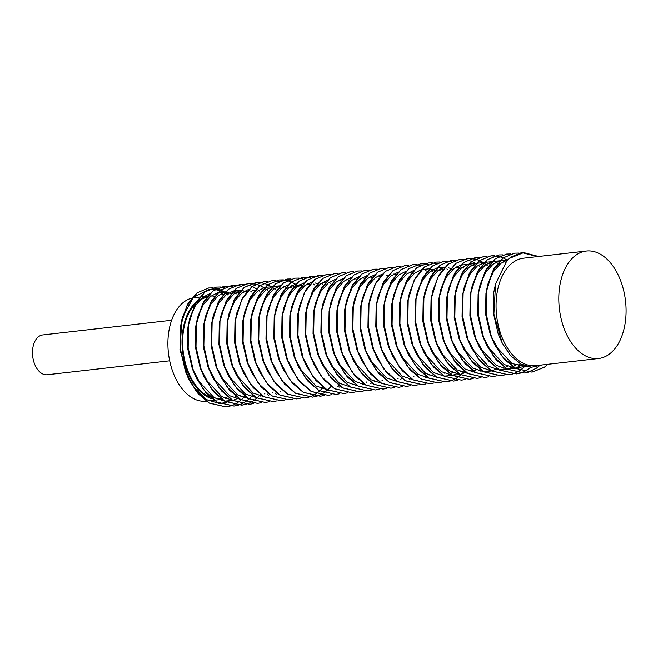 <?xml version="1.0" encoding="UTF-8"?>
<svg xmlns="http://www.w3.org/2000/svg" width="658" height="658" viewBox="0 0 658 658"><rect width="100%" height="100%" fill="white"/><g stroke="black" fill="none" stroke-linecap="round" stroke-linejoin="round"><path stroke-width="0.99" d="M206.225 401.174L206.184 401.174A52.089 32.069 -96.5 0 1 175.003 377.092A52.089 32.069 -96.5 0 1 170.488 323.843A52.089 32.069 -96.5 0 1 191.626 298.189M196.372 301.742A52.089 32.069 83.5 0 0 184.602 322.231A52.089 32.069 83.5 0 0 212.164 398.838M218.514 399.694A52.089 32.069 83.5 0 0 220.307 399.571A52.089 32.069 83.5 0 0 221.836 399.332M225.233 398.353A52.089 32.069 83.5 0 0 226.41 397.868M192.958 297.885A52.089 32.069 -96.5 0 1 194.406 297.671L199.654 297.071M214.549 296.289A52.089 32.069 83.5 0 0 208.52 296.059A52.089 32.069 83.5 0 0 207.566 296.19M207.467 296.207A52.089 32.069 83.5 0 0 201.924 297.992M171.615 320.265L42.68 334.947A20.036 12.338 83.5 0 0 32.9 347.572A20.036 12.338 83.5 0 0 47.212 374.756L169.682 360.814M559.925 285.12A54.096 33.303 83.5 0 0 598.558 358.52A54.096 33.303 83.5 0 0 624.952 324.419A54.096 33.303 83.5 0 0 586.319 251.027A54.096 33.303 83.5 0 0 559.925 285.12M586.319 251.027L523.579 258.175A54.096 33.303 83.5 0 0 497.185 292.267A54.096 33.303 83.5 0 0 535.818 365.659L598.558 358.52M208.635 297.054A51.085 31.452 83.5 0 0 206.628 297.391M206.53 297.416A51.085 31.452 83.5 0 0 195.048 304.235M194.858 304.432A51.085 31.452 83.5 0 0 183.705 329.255A51.085 31.452 83.5 0 0 210.223 397.177M244.801 396.248L243.649 397.547M233.812 404.793L226.212 406.965L209.162 403.009L195.591 390.424L185.482 371.293L180.317 348.584L180.769 325.702L186.757 306.003L197.236 292.744L208.693 287.974L212.608 287.891M244.751 396.206L241.239 399.842M241.198 399.875L237.587 402.68M237.546 402.704L233.861 404.777M230.004 406.208L226.122 406.973L209.228 403.115L198.313 393.92L189.183 380.127L185.482 371.54L180.251 348.789L180.654 325.842L181.986 319.056L188.007 303.511L197.013 292.859L208.602 287.982L212.559 287.908M547.991 364.277L544.388 367.271L532.083 372.132L515.033 368.184L501.462 355.6L491.353 336.468L486.188 313.751L486.64 290.869L492.628 271.178L503.107 257.92L514.564 253.149L518.479 253.067M547.892 364.285L544.437 367.172L531.993 372.148L515.099 368.283L504.184 359.095L495.055 345.302L491.353 336.715L486.122 313.965L486.525 291.017L487.858 284.223L493.878 268.686L502.885 258.035L514.515 253.157M538.968 366.243L536.541 368.159L528.127 372.264M538.844 366.284L536.599 368.069L528.078 372.264L524.245 373.028L507.186 369.072L493.615 356.496L483.515 337.357L478.35 314.647L478.802 291.765L484.781 272.067L495.268 258.816L506.718 254.046L510.641 253.955M528.037 372.272L524.146 373.037L507.26 369.179L496.338 359.992L487.208 346.19L483.507 337.603L478.276 314.861L478.703 291.774L480.011 285.12L486.04 269.574L495.038 258.923L506.676 254.046M531.039 367.213L524.097 371.745M524.048 371.77L520.281 373.16M523.998 371.754L516.398 373.925L499.348 369.969L485.777 357.384L475.668 338.253L470.503 315.544L470.955 292.662L476.943 272.963L487.422 259.704L498.879 254.934L502.794 254.852M530.965 367.205L524.048 371.737M520.19 373.168L516.308 373.933L499.414 370.067L488.499 360.88L479.369 347.087L475.668 338.5L470.437 315.75L470.84 292.802L472.173 286.016L478.193 270.471L487.2 259.82L498.83 254.942M525.347 366.078L524.451 366.967M512.393 374.065L508.552 374.813L491.501 370.857L477.93 358.281L467.83 339.141L462.664 316.432L463.109 293.55L469.096 273.86L479.583 260.601L491.033 255.83L498.953 256.423M525.281 366.062L519.935 370.528M519.894 370.561L516.201 372.625M516.16 372.65L512.393 374.048M512.352 374.057L508.461 374.821L491.575 370.964L480.653 361.777L471.523 347.983L467.822 339.396L462.59 316.646L463.018 293.558L464.326 286.904L470.355 271.367L479.353 260.716L490.942 255.839L494.906 255.756M519.746 364.466L518.15 366.292M504.554 374.953L500.713 375.71L483.663 371.754L470.092 359.169L459.983 340.038L454.818 317.329L455.27 294.447L461.258 274.748L471.737 261.489L483.194 256.719L487.109 256.636M519.655 364.474L518.085 366.276M504.505 374.953L500.623 375.718L483.729 371.86L472.814 362.665L463.684 348.872L459.983 340.285L454.752 317.534L455.155 294.595L456.479 287.801L462.508 272.256L471.515 261.604L483.145 256.727M496.708 375.85L492.867 376.598L475.816 372.642L462.245 360.066L452.145 340.926L446.979 318.217L447.424 295.335L453.411 275.644L463.898 262.386L475.347 257.615L479.263 257.533M496.667 375.85L492.776 376.615L475.89 372.749L464.967 363.561L455.838 349.768L452.136 341.181L446.905 318.431L447.333 295.352L448.641 288.689L454.662 273.152L463.668 262.501L475.306 257.615M488.869 376.738L485.028 377.495L467.97 373.538L454.407 360.954L444.298 341.823L439.133 319.114L439.585 296.232L445.573 276.533L456.052 263.274L467.509 258.504L475.421 259.104M488.82 376.738L484.938 377.503L468.044 373.645L457.129 364.45L447.991 350.656L444.298 342.07L439.067 319.327L439.47 296.38L440.794 289.586L446.823 274.041L455.821 263.389L467.419 258.52L471.375 258.438M481.023 377.634L477.182 378.383L460.131 374.435L446.56 361.851L436.46 342.719L431.294 320.002L431.738 297.12L437.726 277.429L448.213 264.171L459.662 259.4L463.577 259.318M480.973 377.634L477.091 378.399L460.205 374.534L449.282 365.346L440.153 351.553L436.451 342.966L431.22 320.216L431.648 297.136L432.956 290.474L438.976 274.937L447.983 264.286L459.621 259.408M473.184 378.531L469.343 379.279L452.285 375.323L438.713 362.747L428.613 343.608L423.448 320.898L423.9 298.016L429.888 278.318L440.366 265.067L451.824 260.297L455.739 260.206M473.135 378.523L469.253 379.288L452.359 375.43L441.436 366.243L432.306 352.441L428.613 343.854L423.374 321.112L423.785 298.164L425.109 291.371L431.138 275.825L440.136 265.174L451.725 260.305L455.69 260.223M480.093 369.459L478.934 370.758M465.338 379.419L461.497 380.176L444.446 376.22L430.875 363.635L420.775 344.504L415.609 321.795L416.053 298.913L422.041 279.214L432.528 265.955L443.977 261.185L447.892 261.103M480.044 369.418L478.868 370.742M461.455 380.176L444.52 376.318L433.597 367.131L424.468 353.338L420.766 344.751L415.535 322.001L415.963 298.921L417.271 292.267L423.291 276.722L432.298 266.071L443.887 261.193L447.851 261.119M472.247 370.347L471.095 371.647M457.499 380.316L453.658 381.064L436.599 377.108L423.028 364.532L412.928 345.392L407.763 322.683L408.215 299.801L414.195 280.111L424.681 266.852L436.139 262.081L440.054 261.991M472.197 370.314L471.029 371.63M457.45 380.308L453.568 381.072L436.673 377.215L425.751 368.028L416.621 354.234L412.928 345.647L407.689 322.897L408.1 299.949L409.424 293.155L415.453 277.618L424.451 266.967L436.04 262.09L440.005 262.007M464.408 371.244L460.888 374.863M460.847 374.904L457.244 377.692M457.195 377.725L453.51 379.781M453.461 379.806L449.694 381.196M449.653 381.204L445.811 381.961L428.761 378.005L415.19 365.42L405.089 346.289L399.916 323.58L400.368 300.698L406.356 280.999L416.835 267.74L428.292 262.97L432.207 262.887M445.77 381.961L428.827 378.111L417.912 368.916L408.783 355.123L405.081 346.536L399.85 323.785L400.278 300.706L401.586 294.052L407.606 278.507L416.613 267.855L428.202 262.986L432.166 262.904M441.806 382.101L437.973 382.849L420.914 378.893L407.343 366.317L397.243 347.177L392.078 324.468L392.53 301.586L398.509 281.895L408.996 268.637L420.446 263.866L424.369 263.784M437.924 382.857L420.988 379L410.066 369.812L400.936 356.019L397.235 347.432L392.004 324.682L392.431 301.594L393.739 294.94L399.768 279.403L408.766 268.752L420.355 263.874L424.32 263.792M433.967 382.989L430.126 383.746L413.076 379.789L399.505 367.205L389.396 348.074L384.231 325.365L384.683 302.483L390.671 282.784L401.15 269.525L412.607 264.755L416.522 264.672M430.077 383.746L413.142 379.896L402.227 370.701L393.097 356.907L389.396 348.321L384.165 325.578L384.568 302.631L385.901 295.837L391.921 280.292L400.928 269.64L412.517 264.771L416.481 264.689M426.121 383.885L422.288 384.634L405.229 380.678L391.658 368.102L381.558 348.962L376.392 326.253L376.845 303.371L382.824 283.68L393.311 270.422L404.76 265.651L408.676 265.569M426.08 383.885L422.189 384.65L405.303 380.785L394.381 371.597L385.251 357.804L381.55 349.217L376.318 326.467L376.746 303.387L378.054 296.725L384.083 281.188L393.081 270.537L404.67 265.659L408.634 265.577M418.282 384.782L414.441 385.53L397.391 381.574L383.82 368.998L373.711 349.859L368.546 327.149L368.998 304.267L374.986 284.569L385.465 271.31L396.922 266.548L400.837 266.457M418.233 384.774L414.351 385.539L397.457 381.681L386.542 372.494L377.412 358.692L373.711 350.105L368.48 327.363L368.883 304.415L370.215 297.622L376.236 282.076L385.243 271.425L396.873 266.548M410.436 385.67L406.595 386.427L389.544 382.471L375.973 369.886L365.873 350.755L360.707 328.038L361.152 305.164L367.139 285.465L377.626 272.206L389.075 267.436L392.99 267.354M406.554 386.427L389.618 382.569L378.695 373.382L369.566 359.589L365.864 351.002L360.633 328.252L361.061 305.172L362.369 298.51L368.39 282.973L377.396 272.322L388.985 267.444L392.949 267.37M402.597 386.567L398.756 387.315L381.698 383.359L368.135 370.783L358.026 351.643L352.861 328.934L353.313 306.052L359.301 286.362L369.78 273.103L381.237 268.332L385.152 268.242M398.707 387.323L381.772 383.466L370.857 374.279L361.719 360.485L358.026 351.898L352.795 329.148L353.198 306.2L354.522 299.406L360.551 283.869L369.557 273.218L381.147 268.341L385.103 268.258M394.751 387.455L390.91 388.212L373.859 384.256L360.288 371.671L350.188 352.54L345.022 329.831L345.466 306.949L351.454 287.25L361.941 273.991L373.39 269.221L377.305 269.138M390.868 388.212L373.933 384.362L363.01 375.167L353.881 361.374L350.179 352.787L344.948 330.036L345.376 306.957L346.684 300.303L352.704 284.758L361.711 274.106L373.3 269.229L377.264 269.155M401.66 378.391L400.508 379.691M386.912 388.352L383.071 389.1L366.012 385.144L352.441 372.568L342.341 353.428L337.176 330.719L337.628 307.837L343.616 288.146L354.094 274.888L365.552 270.117L369.467 270.035M383.022 389.108L366.087 385.251L355.172 376.063L346.034 362.27L342.341 353.683L337.11 330.933L337.513 307.985L338.837 301.191L344.866 285.654L353.864 275.003L365.461 270.125L369.418 270.043M379.066 389.24L375.224 389.997L358.174 386.04L344.603 373.456L334.503 354.325L329.337 331.616L329.781 308.734L335.769 289.035L346.256 275.776L357.705 271.006L361.62 270.923M375.183 389.997L358.248 386.147L347.325 376.952L338.196 363.158L334.494 354.572L329.263 331.829L329.691 308.742L330.999 302.088L337.019 286.543L346.026 275.891L357.615 271.022L361.579 270.94M371.227 390.136L367.386 390.885L350.327 386.929L336.756 374.353L326.656 355.213L321.491 332.504L321.943 309.622L327.923 289.931L338.409 276.673L349.867 271.902L353.782 271.82M367.337 390.893L350.401 387.036L339.479 377.848L330.349 364.055L326.656 355.468L321.417 332.718L321.828 309.77L323.152 302.976L329.181 287.439L338.179 276.788L349.768 271.91L353.733 271.828M363.381 391.033L359.539 391.781L342.489 387.825L328.918 375.249L318.817 356.11L313.652 333.4L314.096 310.518L320.084 290.82L330.563 277.561L342.02 272.79L345.935 272.708M359.498 391.79L342.555 387.932L331.64 378.745L322.51 364.943L318.809 356.356L313.578 333.614L314.006 310.527L315.314 303.873L321.334 288.327L330.341 277.676L341.971 272.799M355.534 391.921L351.701 392.678L334.642 388.722L321.071 376.137L310.971 357.006L305.805 334.289L306.258 311.407L312.237 291.716L322.724 278.457L334.182 273.687L338.097 273.605M351.652 392.678L334.716 388.82L323.794 379.633L314.664 365.84L310.963 357.253L305.731 334.503L306.143 311.555L307.467 304.761L313.496 289.224L322.494 278.573L334.083 273.695L338.048 273.621M347.695 392.818L343.854 393.566L326.804 389.61L313.233 377.034L303.124 357.894L297.959 335.185L298.411 312.303L304.399 292.604L314.878 279.354L326.335 274.583L330.25 274.493M343.805 393.574L326.87 389.717L315.955 380.53L306.825 366.728L303.124 358.149L297.893 335.399L298.296 312.451L299.629 305.657L305.649 290.12L314.656 279.469L326.245 274.592L330.209 274.509M339.849 393.706L336.016 394.463L318.957 390.507L305.386 377.922L295.286 358.791L290.12 336.082L290.573 313.2L296.552 293.501L307.039 280.242L318.488 275.472L322.412 275.389M335.967 394.463L319.031 390.613L308.109 381.418L298.979 367.625L295.277 359.038L290.046 336.287L290.474 313.208L291.782 306.554L297.811 291.009L306.809 280.357L318.398 275.48L322.362 275.406M332.01 394.603L328.169 395.351L311.119 391.395L297.548 378.819L287.439 359.679L282.274 336.97L282.726 314.088L288.714 294.397L299.193 281.139L310.65 276.368L314.565 276.286M328.12 395.359L311.185 391.502L300.27 382.314L291.14 368.521L287.439 359.934L282.208 337.184L282.611 314.236L283.943 307.442L289.964 291.905L298.971 281.254L310.56 276.376L314.524 276.294M339.364 385.004L338.96 385.481M338.919 385.53L337.76 386.83M324.164 395.491L320.323 396.248L303.272 392.291L289.701 379.707L279.601 360.576L274.435 337.867L274.88 314.985L280.867 295.286L291.354 282.027L302.803 277.257L306.718 277.174M320.281 396.248L303.346 392.398L292.423 383.203L283.294 369.409L279.592 360.823L274.361 338.08L274.789 314.993L276.097 308.339L282.126 292.794L291.124 282.142L302.713 277.273L306.677 277.191M331.073 386.427L327.561 390.046M327.519 390.079L323.909 392.875M323.868 392.9L320.183 394.964M320.133 394.981L316.366 396.371M316.325 396.387L312.484 397.136L295.426 393.18L281.863 380.604L271.754 361.464L266.589 338.755L267.041 315.873L273.029 296.182L283.508 282.924L294.965 278.153L298.88 278.071M312.435 397.144L295.5 393.287L284.585 384.099L275.455 370.306L271.754 361.719L266.523 338.969L266.926 316.021L268.25 309.227L274.279 293.69L283.285 283.039L294.874 278.161L298.831 278.079M323.234 387.315L319.714 390.934M319.673 390.975L316.07 393.764M316.029 393.797L312.336 395.853M312.295 395.877L308.528 397.267M308.479 397.284L304.638 398.032L287.587 394.076L274.016 381.5L263.916 362.361L258.75 339.651L259.194 316.769L265.182 297.071L275.669 283.812L287.118 279.041L291.033 278.959M304.596 398.041L287.661 394.183L276.738 384.996L267.609 371.194L263.907 362.607L258.676 339.865L259.104 316.778L260.412 310.124L266.432 294.578L275.439 283.927L287.028 279.058L290.992 278.976M300.64 398.172L296.799 398.921L279.74 394.973L266.177 382.388L256.069 363.257L250.904 340.54L251.356 317.658L257.344 297.967L267.822 284.708L279.28 279.938L287.192 280.53M296.75 398.929L279.815 395.071L268.9 385.884L259.762 372.091L256.069 363.504L250.838 340.754L251.241 317.806L252.565 311.012L258.594 295.475L267.592 284.824L279.189 279.946L283.146 279.864M292.794 399.069L288.952 399.817L271.902 395.861L258.331 383.285L248.231 364.145L243.065 341.436L243.509 318.554L249.497 298.855L259.984 285.605L271.433 280.834L275.348 280.744M288.911 399.825L271.976 395.968L261.053 386.781L251.924 372.979L248.222 364.4L242.991 341.65L243.419 318.562L244.727 311.908L250.747 296.371L259.754 285.72L271.343 280.843L275.307 280.76M284.955 399.957L281.114 400.714L264.055 396.758L250.484 384.173L240.384 365.042L235.219 342.333L235.671 319.451L241.659 299.752L252.137 286.493L263.595 281.723L267.51 281.64M281.065 400.714L264.129 396.864L253.207 387.669L244.077 373.876L240.384 365.289L235.145 342.538L235.556 319.591L236.88 312.805L242.909 297.26L251.907 286.608L263.496 281.731L267.461 281.657M277.108 400.854L273.267 401.602L256.217 397.646L242.646 385.07L232.545 365.93L227.38 343.221L227.824 320.339L233.812 300.648L244.299 287.39L255.748 282.619L259.663 282.537M273.226 401.61L256.283 397.753L245.368 388.565L236.238 374.772L232.537 366.185L227.306 343.435L227.734 320.347L229.042 313.693L235.062 298.156L244.069 287.505L255.658 282.627L259.622 282.545M269.262 401.742L265.429 402.499L248.37 398.542L234.799 385.958L224.699 366.827L219.533 344.118L219.986 321.236L225.965 301.537L236.452 288.278L247.91 283.508L255.822 284.108M265.38 402.499L248.444 398.649L237.522 389.454L228.392 375.66L224.699 367.074L219.459 344.331L219.871 321.384L221.195 314.59L227.224 299.045L236.222 288.393L247.811 283.524L251.775 283.442M276.615 392.152L276.22 392.629M276.179 392.678L275.019 393.978M261.423 402.638L257.582 403.387L240.532 399.431L226.961 386.855L216.852 367.715L211.687 345.006L212.139 322.124L218.127 302.433L228.606 289.175L240.063 284.404L243.978 284.322M276.121 392.637L274.954 393.953M257.541 403.395L240.598 399.538L229.683 390.35L220.553 376.557L216.852 367.97L211.621 345.22L212.049 322.14L213.356 315.478L219.377 299.941L228.384 289.29L239.973 284.412L243.937 284.33M268.332 393.566L267.181 394.866M253.577 403.527L249.744 404.283L232.685 400.327L219.114 387.751L209.014 368.612L203.848 345.902L204.301 323.02L210.28 303.322L220.767 290.063L232.216 285.292L236.14 285.21M268.283 393.533L267.115 394.849M249.695 404.292L232.759 400.434L221.836 391.239L212.707 377.445L209.005 368.858L203.774 346.116L204.202 323.029L205.51 316.375L211.539 300.829L220.537 290.178L232.126 285.309L236.09 285.227M260.494 394.463L256.974 398.082M256.933 398.115L253.322 400.911M253.281 400.936L249.596 403M249.546 403.017L245.779 404.415M249.497 403.009L241.897 405.172L224.847 401.224L211.276 388.639L201.167 369.508L196.002 346.791L196.454 323.909L202.442 304.218L212.921 290.959L224.378 286.189L228.293 286.107M260.436 394.422L256.924 398.049M256.883 398.09L253.281 400.895M253.231 400.919L249.546 402.992M245.689 404.423L241.807 405.188L224.913 401.322L213.998 392.135L204.868 378.342L201.167 369.755L195.936 347.005L196.339 324.057L197.671 317.263L203.692 301.726L212.699 291.075L224.288 286.197L228.252 286.115M252.647 395.351L249.135 398.97M249.086 399.011L245.483 401.799M245.442 401.832L241.749 403.897M241.708 403.913L237.941 405.303M237.892 405.32L234.051 406.068L217 402.112L203.429 389.536L193.329 370.396L188.163 347.687L188.624 324.698L194.595 305.106L205.082 291.856L216.531 287.085L220.446 286.995M252.598 395.318L249.086 398.945M249.037 398.987L245.434 401.783M245.393 401.816L241.7 403.88M241.659 403.905L237.892 405.303M237.851 405.312L233.96 406.076L217.074 402.219L206.151 393.032L197.022 379.23L193.32 370.643L188.089 347.901L188.517 324.813L189.825 318.159L195.854 302.622L204.852 291.971L216.441 287.094L220.405 287.011M537.52 256.587L522.962 252.886L509.234 258.446L510.953 257.023L522.411 252.253L538.548 256.464M509.234 258.446A60.1 37.004 83.5 0 0 506.948 260.609L510.723 257.138L522.362 252.261M499.003 256.431L503.09 257.878M503.14 257.895L507.326 260.206M471.473 258.43L475.471 259.079M475.52 259.087L479.6 260.527M479.649 260.543L483.836 262.838M486.098 264.45L487.208 265.339M475.471 259.112L479.559 260.552M479.608 260.576L483.795 262.887M483.852 262.92L487.109 265.347M463.627 259.318L467.624 259.968M467.674 259.984L471.761 261.415M471.811 261.44L475.997 263.735M478.259 265.347L479.361 266.227M447.942 261.103L451.939 261.761M462.574 267.132L463.676 268.02M432.257 262.887L436.254 263.545M446.889 268.916L447.991 269.805M424.41 263.784L428.407 264.434M439.042 269.813L440.144 270.693M416.572 264.68L420.569 265.33M431.204 270.701L432.306 271.589M314.614 276.286L318.612 276.936M329.247 282.315L330.349 283.195M306.768 277.183L310.765 277.832M321.4 283.203L322.502 284.091M298.929 278.071L302.927 278.721M313.562 284.1L314.664 284.98M283.244 279.856L287.242 280.514M287.291 280.522L291.371 281.953M291.42 281.978L295.606 284.272M295.664 284.305L298.979 286.773M287.242 280.547L291.329 281.986M291.379 282.011L295.565 284.314M295.623 284.346L298.88 286.781M275.398 280.752L279.395 281.402M290.03 286.773L291.132 287.661M259.713 282.537L263.71 283.187M274.345 288.566L275.447 289.446M259.663 282.553L263.669 283.211M263.718 283.228L267.806 284.667M267.855 284.684L272.042 286.995M272.091 287.028L275.357 289.462M251.866 283.425L255.872 284.083M266.498 289.454L267.6 290.343M255.872 284.116L259.959 285.556M260.009 285.58L264.195 287.891M264.245 287.924L267.51 290.351M244.028 284.322L248.025 284.972M248.074 284.988L252.162 286.419M252.211 286.444L256.398 288.739M258.66 290.351L259.762 291.231M236.181 285.218L240.178 285.868M250.813 291.239L251.915 292.127M228.342 286.107L232.34 286.765M242.975 292.136L244.077 293.024M220.496 287.003L224.493 287.653M232.916 291.453L236.23 293.912M506.948 260.609L495.573 283.837L493.878 314.006L502.21 343.032L510.575 355.657L520.684 364.022L531.565 367.238L542.151 364.943M215.939 398.592A51.085 31.452 83.5 0 0 220.191 398.575M188.558 378.86L179.938 349.743L181.986 319.056M182.71 316.613L193.444 297.367L209.088 289.298M209.178 289.29L215.018 289.471M215.084 289.479L219.838 290.737M219.895 290.762L224.452 292.925M224.501 292.958L227.487 294.907M194.291 387.776L206.291 399.562L219.673 403.576M219.788 403.576L226.722 402.301M226.788 402.277L231.706 399.801M234.24 397.917L235.49 396.832M212.657 287.891L216.655 288.549M216.704 288.558L220.792 289.989M220.833 290.014L225.028 292.308M227.29 293.92L228.392 294.809M212.608 287.908L216.605 288.566M216.655 288.582L220.743 290.022M220.792 290.046L224.987 292.349M225.036 292.382L228.301 294.817M223.177 294.397L221.203 293.715M209.754 293.674L202.771 297.317L195.344 305.699L189.998 317.822M189.479 319.656L187.925 327.199L187.555 348.049L192.309 368.735L196.347 377.856M197.326 379.641L213.94 397.522L224.559 401.117M224.691 401.125L232.792 400.451M232.866 400.434L238.369 398.139M240.853 396.544L241.363 396.165M231.016 293.501L225.34 292.062M225.266 292.062L217.716 292.744M217.601 292.777L210.609 296.429L203.19 304.81L197.844 316.926M197.318 318.76L195.763 326.31L195.393 347.153L200.155 367.847L204.194 376.968M205.164 378.745L221.779 396.634L232.397 400.22M244.982 397.901L246.215 397.251M248.691 395.647L249.201 395.269M238.862 292.613L233.187 291.173M225.439 291.881L218.456 295.532L211.037 303.914L205.683 316.029M205.164 317.872L203.61 325.414L203.24 346.256L207.994 366.95L212.032 376.072M213.011 377.856L229.626 395.738L240.244 399.332M252.82 397.013L254.054 396.355M256.538 394.751L257.048 394.381M246.709 291.716L241.025 290.277M240.96 290.268L233.401 290.959M233.286 290.992L226.294 294.644L218.875 303.017L213.529 315.141M213.011 316.975L211.448 324.526L211.078 345.368L215.84 366.054L220.553 376.557M220.849 376.96L237.472 394.849L248.082 398.435M260.667 396.116L261.9 395.458M264.376 393.862L264.886 393.484M254.547 290.828L252.573 290.137M241.124 290.096L234.141 293.748L226.722 302.129L221.368 314.244M221.195 314.59L219.295 323.629L218.925 344.471L223.687 365.165L228.392 375.66M228.696 376.063L245.311 393.953L255.929 397.539M268.513 395.228L269.739 394.57M272.223 392.966L272.733 392.587M262.394 289.931L260.412 289.249M248.971 289.207L241.98 292.851L234.561 301.232L229.214 313.356M229.042 313.693L227.133 322.741L226.763 343.583L231.526 364.269L235.564 373.39M236.535 375.175L253.157 393.065L263.768 396.651M276.352 394.331L277.586 393.673M280.061 392.078L280.571 391.699M236.535 314.294L234.98 321.844L234.61 342.686L239.372 363.381L244.077 373.876M278.079 288.146L276.097 287.464M272.33 286.699L264.771 287.381M264.656 287.423L257.665 291.066L250.246 299.448L244.899 311.571M244.727 311.908L242.818 320.948L242.448 341.798L247.211 362.484L251.924 372.979M285.917 287.25L283.943 286.567M280.168 285.811L272.618 286.493M272.502 286.526L265.511 290.178L258.092 298.559L252.738 310.675M252.565 311.012L250.665 320.059L250.295 340.902L255.057 361.596L259.762 372.091M295.557 287.159L293.822 286.386M293.764 286.362L291.79 285.671M280.341 285.63L273.35 289.281L265.931 297.663L260.584 309.778M260.412 310.124L258.504 319.163L258.142 340.005L262.896 360.699L266.934 369.821M301.603 285.465L299.629 284.782M288.188 284.741L281.196 288.393L273.777 296.766L268.423 308.89M267.905 310.724L266.35 318.275L265.98 339.117L270.742 359.803L274.781 368.932M309.449 284.577L307.475 283.886M296.026 283.845L289.043 287.497L281.616 295.878L276.27 307.993M275.751 309.836L274.197 317.378L273.827 338.22L278.581 358.914L283.294 369.409M317.288 283.68L315.314 282.998M303.873 282.956L296.881 286.6L289.462 294.981L284.116 307.105M283.943 307.442L282.035 316.49L281.665 337.332L286.427 358.018L291.14 368.521M325.134 282.792L323.16 282.101M311.711 282.06L304.728 285.712L297.309 294.093L291.955 306.209M291.782 306.554L289.882 315.593L289.512 336.435L294.266 357.13L298.304 366.251M299.283 368.028L315.898 385.917L326.516 389.503M339.092 387.192L340.326 386.534M342.81 384.93L343.32 384.552M299.629 305.657L297.72 314.697L297.35 335.547L302.112 356.233L306.151 365.354M340.819 280.999L338.845 280.316M327.396 280.275L320.413 283.927L312.994 292.308L307.64 304.424M307.467 304.761L305.567 313.808L305.197 334.651L309.951 355.345L314.664 365.84M348.666 280.111L346.684 279.42M335.243 279.379L328.252 283.03L320.833 291.412L315.486 303.527M315.314 303.873L313.405 312.912L313.035 333.754L317.798 354.448L321.836 363.57M322.807 365.354L339.429 383.236L350.04 386.83M362.624 384.511L363.858 383.853M366.333 382.249L366.843 381.879M356.504 279.214L354.53 278.531M343.081 278.49L336.098 282.142L328.679 290.515L323.325 302.639M323.152 302.976L321.252 312.024L320.882 332.866L325.644 353.552L330.349 364.055M330.653 364.458L347.268 382.347L357.886 385.933M370.47 383.614L371.696 382.956M374.18 381.36L374.69 380.982M364.351 278.326L362.369 277.635M350.928 277.594L343.937 281.246L336.518 289.627L331.171 301.742M330.999 302.088L329.09 311.127L328.72 331.969L333.483 352.663L337.521 361.785M338.5 363.561L355.114 381.451L365.725 385.037M378.309 382.726L379.543 382.068M382.027 380.464L382.528 380.094M372.189 277.429L370.215 276.747M358.766 276.705L351.783 280.349L344.364 288.73L339.01 300.854M338.837 301.191L336.937 310.239L336.567 331.081L341.329 351.767L346.034 362.27M380.036 276.541L378.054 275.85M366.613 275.809L359.622 279.461L352.203 287.842L346.856 299.958M346.684 300.303L344.776 309.342L344.405 330.184L349.168 350.879L353.881 361.374M354.185 361.777L370.799 379.666L381.41 383.252M393.994 380.941L395.228 380.283M397.712 378.679L398.213 378.301M387.875 275.644L385.901 274.962M374.46 274.921L367.468 278.564L360.049 286.946L354.695 299.069M354.522 299.406L352.622 308.446L352.252 329.296L357.014 349.982L361.719 360.485M395.721 274.748L393.747 274.065M382.298 274.024L375.307 277.676L367.888 286.057L362.542 298.173M362.369 298.51L360.469 307.557L360.099 328.4L364.853 349.094L369.566 359.589M369.87 359.992L386.485 377.881L397.095 381.467M409.679 379.148L410.913 378.498M413.397 376.894L413.907 376.516M370.215 297.622L368.307 306.661L367.937 327.503L372.699 348.197L377.412 358.692M411.406 272.963L409.432 272.28M397.983 272.239L391 275.891L383.573 284.264L378.227 296.388M378.054 296.725L376.154 305.773L375.784 326.615L380.538 347.301L385.251 357.804M385.555 358.207L402.17 376.096L412.788 379.682M425.364 377.363L426.598 376.705M429.082 375.109L429.592 374.731M419.245 272.075L417.271 271.384M405.83 271.343L398.838 274.995L391.42 283.376L386.073 295.491M385.901 295.837L383.992 304.876L383.622 325.718L388.385 346.412L393.097 356.907M427.091 271.178L425.117 270.496M413.668 270.454L406.685 274.098L399.266 282.479L393.912 294.603M393.739 294.94L391.839 303.988L391.469 324.83L396.223 345.516L400.936 356.019M401.24 356.422L417.855 374.312L428.473 377.898M441.049 375.578L442.283 374.92M444.767 373.325L445.277 372.946M434.938 270.29L429.255 268.851M429.189 268.842L421.63 269.525M421.515 269.558L414.524 273.21L407.105 281.591L401.758 293.707M401.586 294.052L399.677 303.091L399.307 323.933L404.07 344.627L408.108 353.749M409.079 355.526L425.701 373.415L436.312 377.001M448.896 374.69L450.13 374.032M450.187 373.999L453.115 372.05M442.776 269.393L440.802 268.711M409.424 293.155L407.524 302.195L407.154 323.045L411.916 343.731L415.946 352.853M416.925 354.637L433.54 372.518L444.158 376.113M444.29 376.121L452.4 375.455M452.474 375.43L457.968 373.135M460.452 371.54L460.962 371.161M452.416 269.295L450.681 268.53M450.623 268.497L448.641 267.814M444.874 267.058L437.315 267.74M437.2 267.773L430.209 271.425L422.79 279.806L417.443 291.922M417.271 292.267L415.363 301.306L414.992 322.149L419.755 342.843L423.793 351.964M424.764 353.741L441.386 371.63L451.997 375.216M452.128 375.233L460.238 374.558M460.312 374.534L465.815 372.247M468.299 370.643L468.8 370.265M458.462 267.609L456.488 266.918M445.038 266.885L438.055 270.528L430.636 278.91L425.282 291.033M424.764 292.868L423.209 300.41L422.839 321.26L427.601 341.946L431.64 351.068M432.61 352.853L449.225 370.734L459.843 374.328M472.428 372.009L473.653 371.351M473.711 371.318L476.647 369.377M432.956 290.474L431.048 299.522L430.677 320.364L435.44 341.05L440.153 351.553M440.457 351.956L457.071 369.845L467.682 373.431M480.266 371.112L481.5 370.454M483.984 368.858L484.485 368.48M474.147 265.824L468.471 264.384M468.397 264.376L460.847 265.059M460.732 265.092L453.74 268.744L446.321 277.125L440.967 289.24M440.794 289.586L438.894 298.625L438.524 319.467L443.286 340.161L447.325 349.283M448.295 351.059L464.91 368.949L475.528 372.543M488.113 370.224L489.338 369.566M491.822 367.962L492.332 367.592M481.993 264.927L480.019 264.245M476.244 263.48L468.685 264.171M468.57 264.203L461.579 267.847L454.16 276.228L448.814 288.352M448.641 288.689L446.741 297.737L446.371 318.579L451.125 339.265L455.838 349.768M456.142 350.171L472.757 368.061L483.367 371.647M483.498 371.663L491.608 370.989M491.682 370.964L497.185 368.669M499.669 367.074L500.17 366.695M489.832 264.039L487.858 263.348M484.082 262.591L476.532 263.274M476.417 263.307L469.425 266.959L462.006 275.34L456.66 287.456M456.134 289.29L454.579 296.84L454.209 317.682L458.971 338.376L463.684 348.872M463.98 349.275L480.595 367.164L491.213 370.75M503.798 368.439L505.031 367.781M505.089 367.748L508.017 365.799M499.471 263.94L497.744 263.167M497.678 263.142L495.704 262.46M491.929 261.695L484.37 262.377M484.255 262.419L477.272 266.062L469.845 274.444L464.499 286.567M463.98 288.401L462.426 295.944L462.056 316.794L466.81 337.48L471.523 347.983M471.827 348.386L488.442 366.267L499.052 369.862M499.183 369.87L507.293 369.204M507.367 369.179L512.87 366.884M512.927 366.851L515.864 364.91M505.55 262.262L503.543 261.563M499.767 260.807L492.217 261.489M492.102 261.522L485.11 265.174L477.692 273.555L472.345 285.671M471.819 287.505L470.264 295.055L469.894 315.898L474.657 336.592L479.369 347.087M479.666 347.49L496.28 365.379L506.899 368.965M507.03 368.982L515.14 368.307M515.214 368.283L522.444 364.919M507.614 259.91L500.055 260.593M499.94 260.634L492.957 264.277L485.538 272.659L480.184 284.782M479.666 286.617L478.111 294.159L477.741 315.009L482.495 335.695L486.533 344.817M487.512 346.601L504.127 364.483L514.745 368.077M514.877 368.085L526.112 366.317M507.787 259.737L500.796 263.389L493.377 271.77L488.03 283.886M487.512 285.72L485.949 293.271L485.579 314.113L490.342 334.799L494.38 343.928M495.351 345.705L511.965 363.594L528.876 366.958M495.285 285.079L493.796 292.374L493.426 313.216L498.18 333.91L502.202 343.032M206.316 401.158L214.064 400.278M214.154 400.27L220.307 399.571M199.744 297.062L207.492 296.174M495.055 345.302L493.714 342.637M487.858 284.223L487.15 287.118M487.208 346.19L485.875 343.534M480.011 285.12L479.312 288.015M472.173 286.016L471.465 288.911M464.326 286.904L463.627 289.8M456.479 287.801L455.78 290.696M447.991 350.656L446.659 347.992M432.306 352.441L430.974 349.785M425.109 291.371L424.41 294.266M424.468 353.338L423.127 350.673M416.621 354.234L415.288 351.569M408.783 355.123L407.442 352.458M338.196 363.158L336.855 360.494M322.51 364.943L321.17 362.278M306.825 366.728L305.485 364.071M298.979 367.625L297.646 364.96M276.097 308.339L275.389 311.234M275.455 370.306L274.115 367.641M268.25 309.227L267.551 312.122M267.609 371.194L266.268 368.529M236.88 312.805L236.181 315.7M236.238 374.772L234.898 372.107M213.356 315.478L212.649 318.373M212.707 377.445L211.374 374.78M205.51 316.375L204.811 319.27M204.868 378.342L203.528 375.677M197.671 317.263L196.964 320.166M197.022 379.23L195.689 376.573M189.825 318.159L189.126 321.055M189.183 380.127L187.949 377.684M494.997 286.23L495.573 283.837"/></g></svg>
